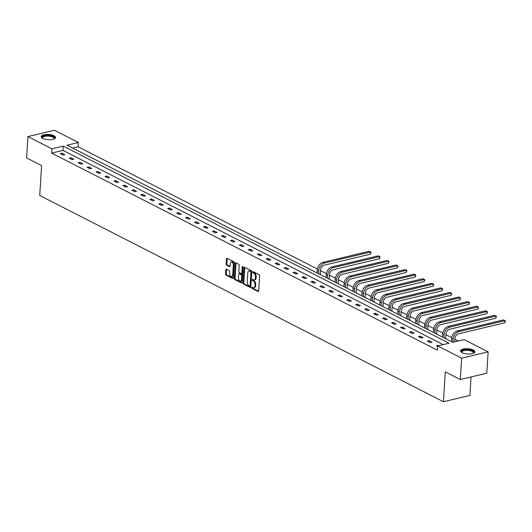 <?xml version="1.0" encoding="UTF-8"?>
<svg xmlns="http://www.w3.org/2000/svg" width="532" height="532" viewBox="0 0 532 532"><rect width="100%" height="100%" fill="white"/><g stroke="black" fill="none" stroke-linecap="round" stroke-linejoin="round"><path stroke-width="0.8" d="M251.742 287.626A0.632 0.379 -103.4 0 0 252.095 288.411L258.087 291.47A0.904 0.539 -103.4 0 0 258.346 291.509A0.904 0.539 -103.4 0 0 258.698 290.918L259.649 275.829A0.904 0.539 -103.4 0 0 259.137 274.705L253.152 271.646A0.632 0.379 -103.4 0 0 253.079 272.816L253.85 273.215A2.886 1.729 -103.4 0 1 255.486 276.82L255.407 278.076A2.886 1.729 -103.4 0 1 254.276 279.965A2.886 1.729 -103.4 0 1 253.438 279.839L252.66 279.44A0.632 0.379 -103.4 0 0 252.587 280.617L253.365 281.009A2.886 1.729 -103.4 0 1 254.994 284.613L254.921 285.87A2.886 1.729 -103.4 0 1 253.784 287.759A2.886 1.729 -103.4 0 1 252.946 287.632L252.175 287.24A0.632 0.379 -103.4 0 0 251.742 287.626M252.461 287.386A0.632 0.379 -103.4 0 0 252.813 288.238L258.638 291.217M253.445 271.792A0.632 0.379 -103.4 0 0 253.797 272.65L254.569 273.042L253.85 273.215M252.953 279.593A0.632 0.379 -103.4 0 0 253.305 280.444L254.077 280.843L253.365 281.009M53.945 135.746A7.169 2.613 -176.4 0 1 55.514 137.535A7.169 2.613 -176.4 0 1 50.653 139.69A7.169 2.613 -176.4 0 1 42.779 138.42A7.169 2.613 -176.4 0 1 41.203 136.631A7.169 2.613 -176.4 0 1 46.065 134.476A7.169 2.613 -176.4 0 1 53.945 135.746M473.294 350.009A7.169 2.613 -176.4 0 1 474.863 351.792A7.169 2.613 -176.4 0 1 470.009 353.953A7.169 2.613 -176.4 0 1 462.128 352.676A7.169 2.613 -176.4 0 1 460.559 350.894A7.169 2.613 -176.4 0 1 465.414 348.739A7.169 2.613 -176.4 0 1 473.294 350.009M226.426 269.192A0.904 0.539 -103.4 0 0 226.167 269.159A0.904 0.539 -103.4 0 0 225.807 269.744L225.541 273.98A0.904 0.539 -103.4 0 0 226.053 275.104L232.703 278.502A0.904 0.539 -103.4 0 0 232.963 278.542A0.904 0.539 -103.4 0 0 233.322 277.95L234.266 262.861A0.904 0.539 -103.4 0 0 233.761 261.737L227.111 258.339A0.904 0.539 -103.4 0 0 226.845 258.299A0.904 0.539 -103.4 0 0 226.492 258.891L226.173 264.005A0.904 0.539 -103.4 0 0 226.685 265.129L229.525 266.585A0.904 0.539 -103.4 0 0 229.791 266.618A0.904 0.539 -103.4 0 0 230.143 266.033L230.303 263.5A2.414 1.443 -103.4 0 1 231.247 261.917A2.414 1.443 -103.4 0 1 233.315 265.036L232.69 274.971A2.414 1.443 -103.4 0 1 231.746 276.547A2.414 1.443 -103.4 0 1 229.678 273.428L229.784 271.772A0.904 0.539 -103.4 0 0 229.272 270.648L226.426 269.192M488.13 351.845L486.787 373.198L460.3 379.522L445.291 371.855L443.409 401.746L39.727 195.49L41.609 165.605L26.6 157.931L27.943 136.584L54.424 130.254L78.39 142.496L67.045 145.209L452.818 342.315L464.163 339.602L488.13 351.845L461.643 358.176L437.683 345.933L449.028 343.22L63.255 146.114L51.91 148.827L27.943 136.584M460.3 379.522L461.643 358.176M443.149 344.623L62.982 150.383L51.637 153.096L437.41 350.202L437.683 345.933M51.637 153.096L51.91 148.827M243.064 282.931A0.904 0.539 -103.4 0 0 243.576 284.055L250.226 287.453A0.904 0.539 -103.4 0 0 250.486 287.493A0.904 0.539 -103.4 0 0 250.838 286.901L251.789 271.812A0.904 0.539 -103.4 0 0 251.277 270.688L244.634 267.29A0.904 0.539 -103.4 0 0 244.368 267.25A0.904 0.539 -103.4 0 0 244.015 267.842L243.064 282.931L243.782 282.758A0.904 0.539 -103.4 0 0 244.294 283.889L250.778 287.2M241.462 282.977L234.818 279.579A0.904 0.539 -103.4 0 1 234.306 278.455L235.257 263.367A0.904 0.539 -103.4 0 1 235.61 262.775A0.904 0.539 -103.4 0 1 235.869 262.815L238.715 264.271A0.904 0.539 -103.4 0 1 239.227 265.395L238.841 271.513A0.904 0.539 -103.4 0 0 239.353 272.643L241.242 273.608A0.904 0.539 -103.4 0 0 241.501 273.641A0.904 0.539 -103.4 0 0 241.854 273.056L242.26 266.685A0.632 0.379 -103.4 0 1 243.044 267.084L242.08 282.425A0.904 0.539 -103.4 0 1 241.728 283.017A0.904 0.539 -103.4 0 1 241.462 282.977L241.94 282.864M443.409 401.746L469.896 395.416L471.053 376.955M87.893 155.863L85.286 154.526M105.802 165.006L103.195 163.676M123.71 174.157L121.103 172.827M141.618 183.307L139.012 181.977M159.527 192.458L156.92 191.128M177.435 201.608L174.828 200.278M195.344 210.758L192.737 209.428M213.252 219.909L210.645 218.579M231.161 229.059L228.554 227.729M249.069 238.21L246.462 236.88M266.978 247.36L264.371 246.03M284.886 256.51L282.279 255.18M302.794 265.661L300.188 264.331M320.703 274.811L320.331 274.412M338.611 283.962L338.239 283.563M356.513 293.105L356.147 292.713M374.422 302.256L374.056 301.863M392.33 311.406L391.964 311.014M410.238 320.557L409.873 320.164M428.147 329.707L427.781 329.315M446.055 338.857L445.69 338.465M458.285 341.005L454.807 339.23M451.721 337.654L445.856 334.655M442.77 333.079L436.905 330.079M433.819 328.503L427.947 325.504M424.862 323.928L418.997 320.929M415.911 319.353L410.039 316.354M406.953 314.778L401.088 311.779M398.002 310.203L392.131 307.203M389.045 305.627L383.18 302.628M380.094 301.052L374.222 298.053M371.137 296.477L365.271 293.478M362.186 291.902L356.314 288.903M353.228 287.327L347.363 284.327M344.277 282.751L338.405 279.752M335.32 278.176L329.454 275.177M326.369 273.601L320.497 270.608M317.411 269.026L78.118 146.766L72.651 148.076M437.104 334.282L436.739 333.89M419.196 325.132L418.83 324.739M401.288 315.981L400.922 315.589M383.379 306.831L383.013 306.439M365.471 297.681L365.105 297.288M347.562 288.537L347.197 288.138M329.654 279.386L329.288 278.987M311.745 270.236L309.139 268.906M293.837 261.086L291.23 259.756M275.928 251.935L273.328 250.605M258.02 242.785L255.42 241.455M240.112 233.634L237.511 232.304M222.203 224.484L219.603 223.154M204.295 215.334L201.695 214.004M186.386 206.183L183.786 204.853M168.478 197.033L165.878 195.703M150.569 187.882L147.969 186.552M132.661 178.732L130.061 177.402M114.752 169.582L112.152 168.252M96.844 160.438L94.244 159.101M78.936 151.287L76.335 149.958M78.118 146.766L78.39 142.496M62.982 150.383L63.255 146.114M62.031 153.176L64.904 154.639L63.115 155.065L60.242 153.602L62.031 153.176L61.951 154.473M70.989 157.751L73.855 159.214L72.066 159.64L69.2 158.177L70.989 157.751L70.902 159.048M79.94 162.327L82.812 163.79L81.024 164.215L78.151 162.752L79.94 162.327L79.86 163.623M88.897 166.895L91.763 168.365L89.975 168.79L87.108 167.327L88.897 166.895L88.811 168.198M97.848 171.47L100.721 172.94L98.932 173.365L96.059 171.903L97.848 171.47L97.768 172.774M106.806 176.045L109.672 177.515L107.883 177.941L105.01 176.478L106.806 176.045L106.719 177.349M115.757 180.621L118.629 182.09L116.84 182.516L113.968 181.053L115.757 180.621L115.677 181.924M124.714 185.196L127.58 186.666L125.791 187.091L122.919 185.628L124.714 185.196L124.628 186.499M133.665 189.771L136.538 191.241L134.749 191.666L131.876 190.203L133.665 189.771L133.585 191.074M142.623 194.346L145.489 195.816L143.7 196.242L140.827 194.779L142.623 194.346L142.536 195.65M151.573 198.921L154.446 200.391L152.651 200.817L149.785 199.354L151.573 198.921L151.494 200.225M160.524 203.497L163.397 204.966L161.608 205.392L158.736 203.929L160.524 203.497L160.445 204.8M169.482 208.072L172.355 209.542L170.559 209.967L167.693 208.497L169.482 208.072L169.402 209.375M178.433 212.647L181.306 214.117L179.517 214.542L176.644 213.073L178.433 212.647L178.353 213.95M187.39 217.222L190.257 218.692L188.468 219.118L185.602 217.648L187.39 217.222L187.311 218.526M196.341 221.797L199.214 223.267L197.425 223.693L194.552 222.223L196.341 221.797L196.261 223.101M205.299 226.373L208.165 227.842L206.376 228.268L203.51 226.798L205.299 226.373L205.219 227.676M214.25 230.948L217.123 232.411L215.334 232.843L212.461 231.373L214.25 230.948L214.17 232.245M223.207 235.523L226.073 236.986L224.285 237.418L221.418 235.949L223.207 235.523L223.127 236.82M232.158 240.098L235.031 241.561L233.242 241.994L230.369 240.524L232.158 240.098L232.078 241.395M241.116 244.673L243.982 246.136L242.193 246.569L239.327 245.099L241.116 244.673L241.036 245.97M250.067 249.249L252.939 250.712L251.151 251.144L248.278 249.674L250.067 249.249L249.987 250.545M259.024 253.824L261.89 255.287L260.101 255.719L257.235 254.249L259.024 253.824L258.944 255.121M267.975 258.399L270.848 259.862L269.059 260.294L266.186 258.825L267.975 258.399L267.895 259.696M276.933 262.974L279.799 264.437L278.01 264.87L275.144 263.4L276.933 262.974L276.846 264.271M285.884 267.549L288.756 269.012L286.967 269.438L284.095 267.975L285.884 267.549L285.804 268.846M294.841 272.125L297.707 273.588L295.918 274.013L293.052 272.55L294.841 272.125L294.755 273.421M303.792 276.7L306.665 278.163L304.876 278.588L302.003 277.125L303.792 276.7L303.712 277.997M312.75 281.275L315.616 282.738L313.827 283.164L310.961 281.701L312.75 281.275L312.663 282.572M321.7 285.85L324.573 287.313L322.784 287.739L319.912 286.276L321.7 285.85L321.621 287.147M330.658 290.425L333.524 291.888L331.735 292.314L328.869 290.851L330.658 290.425L330.572 291.722M339.609 294.994L342.482 296.464L340.693 296.889L337.82 295.426L339.609 294.994L339.529 296.297M348.566 299.569L351.433 301.039L349.644 301.464L346.778 300.001L348.566 299.569L348.48 300.873M357.517 304.144L360.39 305.614L358.601 306.04L355.728 304.577L357.517 304.144L357.438 305.448M366.475 308.72L369.341 310.189L367.552 310.615L364.686 309.152L366.475 308.72L366.388 310.023M375.426 313.295L378.299 314.764L376.51 315.19L373.637 313.727L375.426 313.295L375.346 314.598M384.383 317.87L387.249 319.34L385.461 319.765L382.594 318.302L384.383 317.87L384.297 319.173M393.334 322.445L396.207 323.915L394.418 324.34L391.545 322.877L393.334 322.445L393.254 323.749M402.292 327.02L405.158 328.49L403.369 328.916L400.503 327.453L402.292 327.02L402.205 328.324M411.243 331.596L414.115 333.065L412.327 333.491L409.454 332.021L411.243 331.596L411.163 332.899M420.2 336.171L423.066 337.64L421.278 338.066L418.405 336.596L420.2 336.171L420.114 337.474M429.151 340.746L432.024 342.216L430.235 342.641L427.362 341.172L429.151 340.746L429.071 342.049M437.65 346.432L436.313 345.747L438.109 345.321L438.78 345.667M438.109 345.321L438.075 345.84M253.784 287.759L254.502 287.586A2.886 1.729 -103.4 0 0 255.633 285.697L254.921 285.87M254.077 280.843A2.886 1.729 -103.4 0 1 255.712 284.44L255.633 285.697M254.276 279.965L254.994 279.792A2.886 1.729 -103.4 0 0 256.125 277.904L255.407 278.076M254.569 273.042A2.886 1.729 -103.4 0 1 256.205 276.647L256.125 277.904M244.793 267.377A0.904 0.539 -103.4 0 0 244.733 267.669L243.782 282.758M249.681 285.963A0.632 0.379 -103.4 0 0 250.113 285.578L250.944 272.331A0.632 0.379 -103.4 0 0 250.585 271.546L249.767 271.127A2.886 1.729 -103.4 0 0 248.929 271.001A2.886 1.729 -103.4 0 0 247.799 272.889L247.227 281.94A2.886 1.729 -103.4 0 0 248.863 285.544L249.681 285.963M250.392 285.79A0.632 0.379 -103.4 0 0 250.825 285.405L250.113 285.578M248.929 271.001L249.648 270.835A2.886 1.729 -103.4 0 1 250.486 270.954L251.303 271.373A0.632 0.379 -103.4 0 1 251.656 272.165L250.825 285.405M242.02 282.725L235.53 279.406L234.818 279.579M236.035 262.894A0.904 0.539 -103.4 0 0 235.969 263.194L235.018 278.283A0.904 0.539 -103.4 0 0 235.53 279.406M241.954 273.435A0.904 0.539 -103.4 0 0 242.22 273.475A0.904 0.539 -103.4 0 0 242.572 272.883L242.964 266.632M238.442 277.864A2.414 1.443 -103.4 0 0 240.511 280.982A2.414 1.443 -103.4 0 0 241.455 279.406L241.674 275.902A0.904 0.539 -103.4 0 0 241.169 274.778L239.28 273.814A0.904 0.539 -103.4 0 0 239.014 273.774A0.904 0.539 -103.4 0 0 238.662 274.366L238.442 277.864M240.511 280.982L241.229 280.81A2.414 1.443 -103.4 0 0 242.173 279.233L241.455 279.406M239.014 273.774L239.733 273.601A0.904 0.539 -103.4 0 1 239.992 273.641L241.88 274.605A0.904 0.539 -103.4 0 1 242.393 275.736L242.173 279.233M231.746 276.547L232.464 276.374A2.414 1.443 -103.4 0 0 233.408 274.798L232.69 274.971M231.247 261.917L231.965 261.751A2.414 1.443 -103.4 0 1 234.033 264.863L233.408 274.798M227.27 258.419A0.904 0.539 -103.4 0 0 227.211 258.718L226.885 263.832A0.904 0.539 -103.4 0 0 227.397 264.956L230.083 266.326M226.585 269.278A0.904 0.539 -103.4 0 0 226.526 269.571L226.26 273.807A0.904 0.539 -103.4 0 0 226.772 274.931L233.255 278.249M454.641 341.877L454.827 338.924A4.595 3.278 -62.9 0 1 458.677 333.803L504.808 322.778L504.941 320.643L458.81 331.669A6.896 4.914 117.1 0 0 453.038 339.356L452.852 342.302M503.505 319.905L505.4 320.836L503.505 319.905L457.374 330.931A6.896 4.914 117.1 0 0 451.602 338.618L451.415 341.597M505.4 320.836L504.808 322.778M444.991 338.312L445.636 338.159L445.876 334.349A4.595 3.278 -62.9 0 1 449.72 329.228L495.851 318.203L495.984 316.068L449.859 327.094A6.896 4.914 117.1 0 0 444.087 334.781L443.901 337.754M445.636 338.159L445.736 338.691M494.554 315.33L496.449 316.261L494.554 315.33L448.423 326.355A6.896 4.914 117.1 0 0 442.651 334.043L442.464 337.022M496.449 316.261L495.851 318.203M436.034 333.737L436.679 333.584L436.918 329.774A4.595 3.278 -62.9 0 1 440.769 324.653L486.9 313.627L487.033 311.493L440.902 322.518A6.896 4.914 117.1 0 0 435.129 330.206L434.943 333.178M436.679 333.584L436.779 334.116M485.596 310.755L487.492 311.685L485.596 310.755L439.465 321.78A6.896 4.914 117.1 0 0 433.7 329.468L433.507 332.447M487.492 311.685L486.9 313.627M461.942 352.583A6.204 2.261 -176.4 0 1 461.916 352.556A6.204 2.261 -176.4 0 1 461.896 350.887A6.204 2.261 -176.4 0 1 469.916 350.036A6.204 2.261 -176.4 0 1 473.44 353.162A6.204 2.261 -176.4 0 1 473.307 353.268A6.204 2.261 -176.4 0 1 473.281 353.295M473.141 353.348A5.746 2.095 3.6 0 0 473.374 352.816A5.746 2.095 3.6 0 0 468.765 350.455A5.746 2.095 3.6 0 0 462.295 351.399A5.746 2.095 3.6 0 0 461.909 352.091A5.746 2.095 3.6 0 0 462.069 352.649M474.75 352.191A7.122 2.6 3.6 0 0 468.685 349.504A7.122 2.6 3.6 0 0 461.044 350.721A7.122 2.6 3.6 0 0 460.619 351.306M42.593 138.32A6.204 2.261 -176.4 0 1 42.567 138.293A6.204 2.261 -176.4 0 1 42.547 136.631A6.204 2.261 -176.4 0 1 50.56 135.78A6.204 2.261 -176.4 0 1 54.084 138.905A6.204 2.261 -176.4 0 1 53.958 139.012A6.204 2.261 -176.4 0 1 53.925 139.032M53.792 139.085A5.746 2.095 3.6 0 0 54.025 138.553A5.746 2.095 3.6 0 0 49.41 136.199A5.746 2.095 3.6 0 0 42.946 137.143A5.746 2.095 3.6 0 0 42.56 137.835A5.746 2.095 3.6 0 0 42.72 138.387M55.401 137.934A7.122 2.6 3.6 0 0 49.33 135.248A7.122 2.6 3.6 0 0 41.689 136.458A7.122 2.6 3.6 0 0 41.263 137.043M427.083 329.162L427.728 329.009L427.967 325.198A4.595 3.278 -62.9 0 1 431.811 320.078L477.942 309.052L478.075 306.917L431.951 317.943A6.896 4.914 117.1 0 0 426.179 325.631L425.992 328.603M427.728 329.009L427.828 329.541M476.645 306.179L478.541 307.11L476.645 306.179L430.514 317.205A6.896 4.914 117.1 0 0 424.742 324.899L424.556 327.872M478.541 307.11L477.942 309.052M418.125 324.587L418.77 324.434L419.01 320.63A4.595 3.278 -62.9 0 1 422.86 315.503L468.991 304.477L469.124 302.342L422.993 313.368A6.896 4.914 117.1 0 0 417.221 321.055L417.035 324.028M418.77 324.434L418.87 324.966M467.688 301.604L469.583 302.542L467.688 301.604L421.557 312.63A6.896 4.914 117.1 0 0 415.791 320.324L415.598 323.296M469.583 302.542L468.991 304.477M409.174 320.011L409.82 319.858L410.059 316.055A4.595 3.278 -62.9 0 1 413.903 310.927L460.034 299.902L460.167 297.767L414.042 308.793A6.896 4.914 117.1 0 0 408.27 316.48L408.084 319.453M409.82 319.858L409.919 320.39M458.737 297.036L460.632 297.967L458.737 297.036L412.606 308.055A6.896 4.914 117.1 0 0 406.834 315.749L406.648 318.721M460.632 297.967L460.034 299.902M400.217 315.436L400.862 315.283L401.101 311.479A4.595 3.278 -62.9 0 1 404.952 306.352L451.083 295.327L451.216 293.192L405.085 304.218A6.896 4.914 117.1 0 0 399.313 311.905L399.126 314.877M400.862 315.283L400.962 315.815M449.779 292.46L451.675 293.391L449.779 292.46L403.648 303.486A6.896 4.914 117.1 0 0 397.883 311.173L397.69 314.146M451.675 293.391L451.083 295.327M391.266 310.861L391.911 310.708L392.151 306.904A4.595 3.278 -62.9 0 1 395.994 301.777L442.125 290.751L442.258 288.617L396.134 299.642A6.896 4.914 117.1 0 0 390.362 307.33L390.175 310.302M391.911 310.708L392.011 311.24M440.829 287.885L442.724 288.816L440.829 287.885L394.697 298.911A6.896 4.914 117.1 0 0 388.925 306.598L388.739 309.571M442.724 288.816L442.125 290.751M382.308 306.286L382.954 306.133L383.193 302.329A4.595 3.278 -62.9 0 1 387.043 297.202L433.174 286.176L433.307 284.041L387.176 295.067A6.896 4.914 117.1 0 0 381.404 302.755L381.218 305.727M382.954 306.133L383.053 306.665M431.871 283.31L433.766 284.241L431.871 283.31L385.74 294.336A6.896 4.914 117.1 0 0 379.974 302.023L379.782 304.996M433.766 284.241L433.174 286.176M373.358 301.711L374.003 301.558L374.242 297.754A4.595 3.278 -62.9 0 1 378.092 292.627L424.217 281.601L424.356 279.466L378.225 290.492A6.896 4.914 117.1 0 0 372.453 298.179L372.267 301.152M374.003 301.558L374.102 302.096M422.92 278.735L424.815 279.666L422.92 278.735L376.789 289.76A6.896 4.914 117.1 0 0 371.017 297.448L370.831 300.42M424.815 279.666L424.217 281.601M364.4 297.135L365.045 296.982L365.284 293.179A4.595 3.278 -62.9 0 1 369.135 288.051L415.266 277.026L415.399 274.891L369.268 285.917A6.896 4.914 117.1 0 0 363.496 293.604L363.309 296.583M365.045 296.982L365.145 297.521M413.963 274.16L415.858 275.091L413.963 274.16L367.831 285.185A6.896 4.914 117.1 0 0 362.066 292.873L361.873 295.845M415.858 275.091L415.266 277.026M355.449 292.56L356.094 292.407L356.334 288.603A4.595 3.278 -62.9 0 1 360.184 283.476L406.308 272.451L406.448 270.316L360.317 281.342A6.896 4.914 117.1 0 0 354.545 289.029L354.359 292.008M356.094 292.407L356.194 292.946M405.012 269.584L406.907 270.515L405.012 269.584L358.881 280.61A6.896 4.914 117.1 0 0 353.108 288.297L352.922 291.27M406.907 270.515L406.308 272.451M346.492 287.985L347.143 287.832L347.383 284.028A4.595 3.278 -62.9 0 1 351.226 278.901L397.357 267.875L397.49 265.741L351.359 276.766A6.896 4.914 117.1 0 0 345.587 284.454L345.401 287.433M347.143 287.832L347.236 288.371M396.054 265.009L397.949 265.94L396.054 265.009L349.923 276.035A6.896 4.914 117.1 0 0 344.157 283.722L343.971 286.695M397.949 265.94L397.357 267.875M337.541 283.41L338.186 283.257L338.425 279.453A4.595 3.278 -62.9 0 1 342.276 274.326L388.4 263.3L388.54 261.165L342.409 272.191A6.896 4.914 117.1 0 0 336.636 279.879L336.45 282.858M338.186 283.257L338.286 283.795M387.103 260.434L388.998 261.365L387.103 260.434L340.972 271.46A6.896 4.914 117.1 0 0 335.2 279.147L335.014 282.12M388.998 261.365L388.4 263.3M328.583 278.835L329.235 278.682L329.474 274.878A4.595 3.278 -62.9 0 1 333.318 269.751L379.449 258.725L379.582 256.59L333.451 267.616A6.896 4.914 117.1 0 0 327.679 275.303L327.493 278.283M329.235 278.682L329.328 279.22M378.146 255.859L380.041 256.79L378.146 255.859L332.021 266.884A6.896 4.914 117.1 0 0 326.249 274.572L326.063 277.544M380.041 256.79L379.449 258.725M319.632 274.259L320.277 274.106L320.517 270.303A4.595 3.278 -62.9 0 1 324.367 265.175L370.491 254.15L370.631 252.015L324.5 263.041A6.896 4.914 117.1 0 0 318.728 270.728L318.542 273.707M320.277 274.106L320.377 274.645M369.195 251.284L371.09 252.215L369.195 251.284L323.064 262.309A6.896 4.914 117.1 0 0 317.291 269.997L317.105 272.969M371.09 252.215L370.491 254.15M252.813 288.238L252.095 288.411M253.797 272.65L253.079 272.816M253.305 280.444L252.587 280.617M255.712 284.44L254.994 284.613M256.205 276.647L255.486 276.82M258.565 291.356L258.087 291.47M244.733 267.669L244.015 267.842M250.705 287.34L250.226 287.453M244.294 283.889L243.576 284.055M251.656 272.165L250.944 272.331M251.303 271.373L250.585 271.546M250.486 270.954L249.767 271.127M235.018 278.283L234.306 278.455M235.969 263.194L235.257 263.367M242.572 272.883L241.854 273.056M242.911 266.525L242.26 266.685M242.393 275.736L241.674 275.902M241.88 274.605L241.169 274.778M239.992 273.641L239.28 273.814M234.033 264.863L233.315 265.036M230.004 266.466L229.525 266.585M227.397 264.956L226.685 265.129M226.885 263.832L226.173 264.005M227.211 258.718L226.492 258.891M233.182 278.389L232.703 278.502M226.772 274.931L226.053 275.104M226.26 273.807L225.541 273.98M226.526 269.571L225.807 269.744M453.038 339.356L451.602 338.618M458.81 331.669L457.374 330.931M444.087 334.781L442.651 334.043M449.859 327.094L448.423 326.355M435.129 330.206L433.7 329.468M440.902 322.518L439.465 321.78M426.179 325.631L424.742 324.899M431.951 317.943L430.514 317.205M417.221 321.055L415.791 320.324M422.993 313.368L421.557 312.63M408.27 316.48L406.834 315.749M414.042 308.793L412.606 308.055M399.313 311.905L397.883 311.173M405.085 304.218L403.648 303.486M390.362 307.33L388.925 306.598M396.134 299.642L394.697 298.911M381.404 302.755L379.974 302.023M387.176 295.067L385.74 294.336M372.453 298.179L371.017 297.448M378.225 290.492L376.789 289.76M363.496 293.604L362.066 292.873M369.268 285.917L367.831 285.185M354.545 289.029L353.108 288.297M360.317 281.342L358.881 280.61M345.587 284.454L344.157 283.722M351.359 276.766L349.923 276.035M336.636 279.879L335.2 279.147M342.409 272.191L340.972 271.46M327.679 275.303L326.249 274.572M333.451 267.616L332.021 266.884M318.728 270.728L317.291 269.997M324.5 263.041L323.064 262.309M250.579 285.817L249.86 285.99M242.22 273.475L241.501 273.641"/></g></svg>
